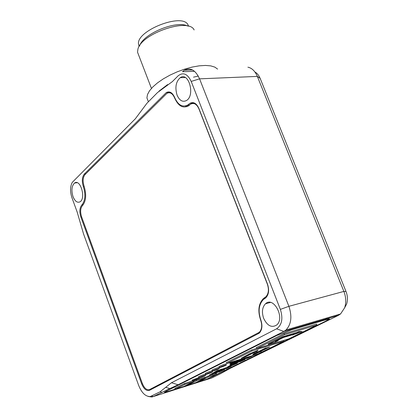 <?xml version="1.0" encoding="UTF-8"?>
<svg xmlns="http://www.w3.org/2000/svg" width="418" height="418" viewBox="0 0 418 418"><rect width="100%" height="100%" fill="white"/><g stroke="black" fill="none" stroke-linecap="round" stroke-linejoin="round"><path stroke-width="0.63" d="M148.181 396.447L151.849 397.027L153.307 396.551L169.844 388.562L165.695 387.334L160.057 391.818L150.297 396.53C145.631 396.682 141.77 393.009 138.708 385.521L83.563 233.991L77.205 212.161L71.922 197.651C69.994 191.622 70.114 186.522 72.283 182.347L135.317 118.816L146.958 103.23L157.518 92.556L164.87 87.132L167.628 84.551L159.002 91.145M169.844 388.562L178.12 384.764L283.869 331.427L285.98 329.985C291.289 324.326 292.255 316.442 288.89 306.321L199.564 78.845L191.204 81.426C187.504 73.756 183.131 71.901 178.089 75.867L172.399 81.578L164.87 87.132M165.695 387.334L171.443 382.763L276.564 328.814C281.946 325.005 283.216 318.532 280.363 309.388L191.204 81.426M198.89 108.44L267.478 284.026C269.432 289.982 268.831 294.612 265.681 297.914L263.439 299.481C258.794 304.356 257.916 311.164 260.811 319.901C262.692 325.612 262.175 330.027 259.259 333.141L149.56 390.297C146.519 391.232 143.896 389.106 141.681 383.923L80.862 217.067C79.263 211.811 79.587 207.777 81.844 204.972C85.267 200.729 85.763 194.584 83.334 186.532C81.709 181.198 82.043 177.039 84.347 174.045L166.275 92.582C169.624 90.91 172.425 92.556 174.677 97.53C178.125 105.184 182.52 107.656 187.865 104.944L189.835 103.371C193.45 101.511 196.47 103.199 198.89 108.44M177.086 95.184C174.823 87.493 175.863 81.667 180.221 77.696C188.737 71.509 195.342 95.377 186.522 100.498C182.708 102.431 179.562 100.66 177.086 95.184M263.659 318.37C261.584 312.11 262.211 307.23 265.529 303.74C273.623 295.923 285.337 318.15 276.648 325.037C271.632 328.046 267.306 325.821 263.659 318.37M73.004 196.601C71.18 190.368 71.703 185.848 74.561 183.037C80.371 178.57 86.16 198.231 80.078 201.795C77.367 203.111 75.005 201.382 73.004 196.601M247.895 67.178C251.939 68.05 255.09 71.128 257.342 76.41L343.878 291.419C346.073 297.182 346.318 302.653 344.62 307.836L340.555 313.96L338.402 315.365L229.921 368.488L220.62 373.666L211.869 377.94L153.307 396.551L151.671 396.076M202.464 380.563L168.454 391.363C165.653 392.241 164.305 392.512 164.42 392.173L275.932 335.816L290.792 330.001L326.385 319.498C328.684 318.829 329.718 318.699 329.478 319.106L326.735 320.758L213.781 376.028M208.493 378.384L213.807 376.106M344.918 307.267L346.585 304.105C347.891 300.134 347.703 295.944 346.026 291.545L260.158 78.385C258.894 75.334 257.148 73.202 254.912 71.995M193.91 103.549L194.537 103.068L189.835 103.371M186.804 105.54L188.544 105.832M170.21 92.911L170.763 92.462M151.588 389.247L151.065 389.09M260.158 78.385L257.342 76.41L199.564 78.845C195.519 70.083 190.456 67.209 184.364 70.229L182.509 71.729L194.506 71.306M171.134 93.136L171.484 92.932M185.487 105.984L187.107 106.59M194.892 103.899L195.42 103.596M81.567 216.717L142.402 383.625C144.45 388.447 146.88 390.412 149.696 389.519L259.254 332.315C261.945 329.431 262.41 325.361 260.644 320.099C257.587 310.861 258.517 303.661 263.434 298.509L265.712 296.916C268.607 293.896 269.155 289.658 267.368 284.198L198.89 108.8C196.669 104.019 193.905 102.483 190.598 104.186L188.57 105.817C182.917 108.685 178.267 106.073 174.619 97.979C172.561 93.36 169.98 91.824 166.886 93.366L84.985 174.625C82.858 177.394 82.555 181.229 84.081 186.141C86.625 194.636 86.092 201.115 82.477 205.578C80.397 208.159 80.094 211.869 81.567 216.717M229.722 363.744L232.93 362.751L237.184 360.64L233.897 361.654L235.658 361.22L230.292 363.461M233.897 361.654L232.168 362.552M233.808 361.424L237.184 360.64M230.203 363.232L231.582 362.803M232.079 362.322L231.598 362.84M217.37 372.438L219.769 371.1L215.829 373.039L221.148 370.85L219.236 371.973L224.602 369.58L217.37 372.438M218.828 371.299L220.636 370.829M219.236 371.973L219.225 371.706M222.559 370.17L224.602 369.58M220.605 370.74L222.58 370.217M211.973 374.251L217.031 371.957L213.133 373.723L214.465 372.762L213.332 373.117L209.408 375.061L213.206 373.337L211.973 374.251L212.062 373.906M209.408 375.061L213.248 372.893L214.465 372.762M214.277 372.898L216.158 372.229M216.075 372.01L217.031 371.957M218.86 371.383L214.925 373.326L217.94 371.67M216.999 371.874L217.856 371.45M219.204 370.797L226.039 367.929L217.673 370.547L213.75 372.506L217.621 371.294L221.644 369.319L219.204 370.797L220.187 369.925M220.359 370.338L223.034 369.141L220.359 370.338M213.75 372.506L217.59 370.322L218.708 370.223M218.692 370.186L220.756 369.585M220.673 369.355L222.653 368.99M222.632 368.927L223.719 368.838M223.635 368.613L225.077 368.232M224.994 368.007L226.039 367.929M223.985 369.178L231.295 366.288L227.267 368.268L225.845 368.718L227.815 367.563L222.428 369.789L226.446 367.803L223.97 369.183M225.981 367.767L227.319 367.532M225.845 368.718L225.845 368.446M229.247 366.879L231.295 366.288M227.282 367.443L229.268 366.926M240.026 361.836L245.141 359.485L240.131 361.513M243.882 359.668L245.141 359.485M235.407 363.785L232.403 365.081L231.248 365.734L232.178 365.536L237.372 363.247L235.318 363.561L237.356 363.216M234.341 364.104L235.318 363.561M231.175 365.541L234.289 363.958M232.627 365.149L236.353 363.603L232.68 365.295M233.197 364.862L234.785 364.162M235.099 363.367L240.998 360.572L235.073 363.305M238.171 361.748L240.277 360.535L240.998 360.572M230.684 365.787L229.492 366.152L231.525 364.982L227.46 366.988L230.611 365.604M227.46 366.988L231.436 364.757L232.45 364.695M230.088 364.924L235.982 362.129L230.088 364.924L230.02 364.627L231.431 363.77L235.365 362.317M235.277 362.087L235.982 362.129M243.95 359.841L237.037 362.777L243.229 360.065M240.486 361L243.14 359.835M240.475 360.018L239.268 360.697L240.204 360.515L245.57 358.137L240.428 359.893M240.726 360.259L244.535 358.498L240.669 360.112M241.223 359.825L243.522 358.785M241.761 359.146L244.64 358.32M244.551 358.09L248.193 357.238L243.041 359.621L248.642 357.306L246.5 358.55L247.937 358.101L252.221 355.995L244.634 358.994L248.193 357.238M231.133 364.6L236.672 362.192L233.772 363.78L234.697 363.493L238.213 361.711L231.07 364.444M233.772 363.78L235.877 362.469M235.966 362.082L238.203 361.68M237.523 361.33L241.787 359.219L235.888 361.439L234.697 362.103L237.523 361.33M236.311 361.607L240.329 359.762L236.248 361.445M237.158 360.567L241.787 359.219M236.614 361.256L238.652 360.321M246.5 358.55L246.526 358.252M250.147 356.58L252.221 355.995M248.161 357.15L250.168 356.627M175.189 389.158L169.374 391.002C166.573 391.88 165.23 392.152 165.345 391.812L166.725 390.846M184.218 386.295L186.945 385.427M195.796 382.616L198.634 381.718M325.267 319.827L325.303 319.922C327.613 319.253 328.642 319.122 328.407 319.53L325.669 321.17L209.314 377.982M325.303 319.922L290.829 329.99M275.985 335.79L290.865 330.084M276.026 335.894L166.756 390.935M226.655 363.608L258.277 353.842L284.068 341.182L252.054 350.921L226.655 363.608L226.29 362.652L251.673 349.929L256.673 348.413M175.21 389.215L183.868 386.467L193.524 381.665L184.808 384.419L175.21 389.215L174.881 388.327L184.474 383.52L192.384 381.028M205.024 377.595L208.075 376.085L216.425 373.457L216.754 374.329L208.404 376.968L198.654 381.775L206.952 379.136L216.754 374.329M193.372 381.253L195.89 379.999M196.904 379.607L204.841 377.104L205.175 377.987L196.643 380.683L186.966 385.485L195.441 382.794L205.175 377.987M256.741 348.581L256.354 347.583L284.125 333.668L316.567 324.039L316.964 325.042L284.533 334.703L256.741 348.581L288.822 338.852L316.964 325.042M212.025 370.165L212.663 369.695C215.928 368.258 218.039 367.532 218.99 367.526L219.319 368.399M205.238 373.561L205.855 373.107C209.084 371.686 211.179 370.965 212.135 370.949L212.464 371.816M198.592 376.884L199.182 376.446C202.38 375.04 204.459 374.329 205.421 374.303L205.745 375.165M192.076 380.14L198.837 377.538M218.959 366.701L219.617 366.215C222.919 364.757 225.046 364.026 225.992 364.031L226.326 364.909M282.923 336.981L268.204 344.301L275.023 342.237L278.252 340.639L275.274 341.537L283.461 337.472L294.026 334.301L292.375 335.116L302.167 331.537L299.042 331.829L297.37 332.655L282.923 336.981L282.824 336.73L297.271 332.404L297.37 332.655M276.711 340.827L278.252 340.639M282.824 336.73L268.11 344.051L268.204 344.301M297.271 332.404L298.943 331.578L299.042 331.829M298.943 331.578L302.167 331.537M292.485 334.766L292.375 335.116M250.904 353.45L241.123 358.31L244.896 357.15L254.698 352.29L256.568 351.716L258.078 350.253L250.904 353.45M249.394 353.915L241.123 358.31M258.078 350.253L249.013 354.03M269.678 347.003L265.963 348.137L256.02 353.043L254.17 353.612L252.738 355.002L261.548 351.345L259.719 351.909L269.678 347.003L265.963 348.137M252.738 355.002L254.081 353.372L255.926 352.808L265.869 347.896M261.145 351.204L261.548 351.345M219.972 367.161L219.293 367.579C218.755 368.19 226.143 365.457 226.352 364.971C225.406 364.971 223.28 365.703 219.972 367.161M192.991 380.626L192.395 380.991C191.904 381.55 199.01 378.938 199.182 378.494C198.216 378.53 196.152 379.241 192.991 380.626M199.527 377.365L198.911 377.741C198.409 378.316 205.583 375.672 205.766 375.218C204.804 375.244 202.725 375.96 199.527 377.365M206.199 374.032L205.562 374.429C205.05 375.009 212.292 372.339 212.485 371.874C211.529 371.895 209.434 372.616 206.199 374.032M213.013 370.635L212.354 371.038C211.832 371.633 219.142 368.932 219.345 368.457C218.395 368.472 216.284 369.193 213.013 370.635M284.125 333.668L284.533 334.703M186.789 385.015L186.966 385.485M196.324 379.831L196.643 380.683M198.477 381.294L198.654 381.775M208.075 376.085L208.404 376.968M193.236 380.897L193.524 381.665M184.474 383.52L184.808 384.419M283.759 340.388L284.068 341.182M251.673 349.929L252.054 350.921M138.698 55.239L137.553 52.25L137.883 49.34C140.908 33.733 188.737 17.331 194.135 29.95M187.609 26.052C176.631 20.043 143.614 33.508 139.753 45.525M191.512 103.262L193.262 102.64M198.263 76.06L193.482 77.163M217.616 69.106L214.852 67.126L210.756 65.877L205.468 65.438L199.203 65.83L192.217 67.058L184.808 69.069L177.321 71.786L170.079 75.083L163.407 78.814L157.596 82.801L152.894 86.876L149.477 90.858L147.47 94.578L146.917 97.896L148.181 101.198M188.602 26.303L187.964 24.772C182.285 12.451 135.615 30.958 138.562 44.329L139.199 46.398M160.057 391.818L161.714 392.298M178.12 384.764L171.443 382.763M338.993 314.42L338.402 315.365L283.869 331.427L276.564 328.814M80.862 217.067L81.656 216.947M81.844 204.972L83.198 204.778M83.334 186.532L84.185 186.428M84.347 174.045L85.732 173.883M280.363 309.388L288.89 306.321L343.878 291.419L346.026 291.545M326.171 318.971L325.894 318.265M141.681 383.923L142.428 383.693M266.475 297.104L264.84 297.522M259.876 332.514L258.303 332.968M153.103 388.458L149.696 389.519M74.561 183.037L77.184 182.713M265.529 303.74L270.467 302.444M180.221 77.696L185.2 77.497M166.275 92.582L170.56 92.357M187.865 104.944L189.819 104.819M346.585 304.105L344.62 307.836M285.98 329.985L340.555 313.96M184.364 70.229L192.52 69.952M150.297 396.53L151.849 397.027M266.83 296.628L265.712 296.916M265.649 297.94L263.434 298.509M260.252 332.028L259.254 332.315M328.203 319.018L328.318 319.305M218.938 366.638L219.293 367.579M192.055 380.087L192.395 380.991M198.921 377.794L199.161 378.442M198.571 376.827L198.911 377.741M205.217 373.504L205.562 374.429M212.004 370.108L212.354 371.038M151.441 88.407L137.553 52.25M148.4 101.773L146.917 97.896M138.562 44.329L139.293 46.241"/></g></svg>
